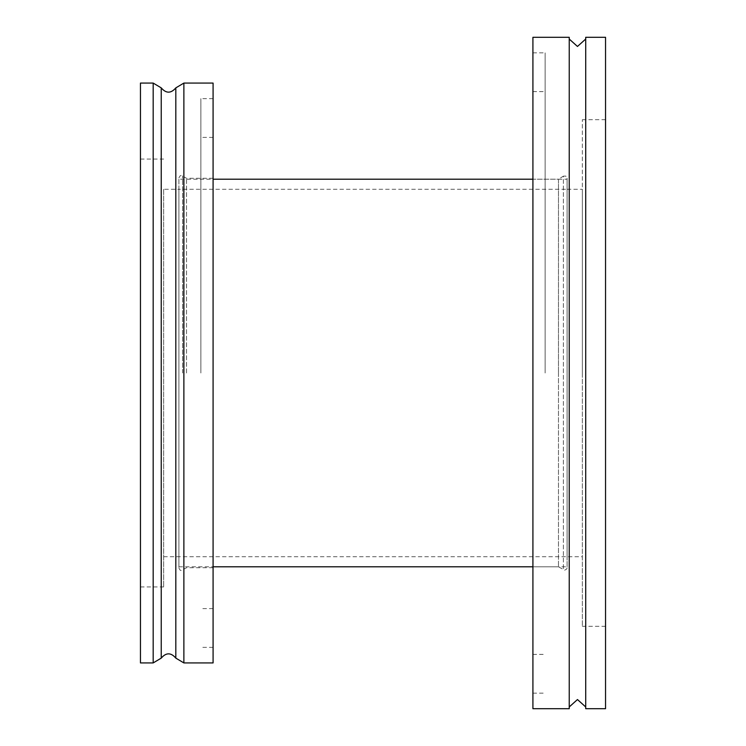 <?xml version="1.0" encoding="UTF-8"?>
<svg xmlns="http://www.w3.org/2000/svg" width="746" height="746" viewBox="0 0 746 746"><rect width="100%" height="100%" fill="white"/><g stroke="black" fill="none" stroke-linecap="round" stroke-linejoin="round"><path stroke-width="0.56" stroke-dasharray="3.73 2.8" d="M178.9 179.208L178.9 566.792L178.9 179.208L213.086 179.208M532.914 708.7L532.914 179.208L567.1 179.208L567.1 566.792L567.1 179.208M163.644 189.279L163.644 586.934L163.644 189.279L178.9 189.279L178.9 556.721L178.9 189.279L178.9 556.721L178.9 189.279L567.1 189.279L567.1 556.721L567.1 189.279L567.1 556.721L567.1 189.279L582.356 189.279L582.356 373L582.356 119.696L582.356 626.304L582.356 189.279M605.547 708.7L605.547 37.3M585.713 706.956L585.713 39.044M569.235 39.044L569.235 706.956M567.1 178.229L567.1 373L567.1 178.229L565.841 176.093L563.361 176.159L563.361 569.841L563.361 176.159L558.474 179.208L558.474 373L558.474 179.208L532.914 179.208L532.914 373L532.914 52.863L532.914 693.137L532.914 37.3M567.1 373L567.1 567.771L567.1 373M545.121 373L545.121 52.863L545.121 373M558.474 373L558.474 566.792L558.474 373M532.914 373L532.914 654.382L532.914 373M140.453 373L140.453 159.066L140.453 373M140.453 83.076L140.453 662.924M178.9 373L178.9 568.079L178.9 373M213.086 83.076L213.086 662.924M186.547 373L186.547 178.294L186.547 373M213.086 373L213.086 98.64L213.086 373M200.879 373L200.879 98.64L200.879 373M153.182 83.076L153.182 662.924M161.239 87.879L161.239 658.121M175.823 658.121L175.823 87.879M183.88 83.076L183.88 662.924M182.639 373L182.639 175.851L182.639 373M178.9 566.792L213.086 566.792M567.1 567.771L566.755 569.021L564.601 570.214L558.474 566.792L532.914 566.792L567.1 566.792M163.644 556.721L582.356 556.721M605.547 119.696L582.356 119.696M605.547 626.304L582.356 626.304M585.759 373L585.759 707.833L585.759 373M532.914 693.137L545.121 693.137M532.914 52.863L545.121 52.863M532.914 654.382L545.121 654.382M532.914 91.618L545.121 91.618M140.453 586.934L163.644 586.934M140.453 159.066L163.644 159.066M213.086 567.706L186.547 567.706L181.399 570.522L180.159 570.214L178.9 568.079M213.086 178.294L186.547 178.294L181.399 175.478L180.159 175.786L178.9 177.921M213.086 98.64L200.879 98.64M213.086 647.36L200.879 647.36M213.086 137.404L200.879 137.404M213.086 608.596L200.879 608.596"/><path stroke-width="1.12" d="M213.086 179.208L532.914 179.208M605.547 37.3L605.547 708.7L585.713 708.7L585.713 37.3L605.547 37.3M569.235 708.7L569.235 37.3L532.914 37.3L532.914 708.7L569.235 708.7M153.182 662.924L140.453 662.924L140.453 83.076L153.182 83.076L153.182 662.924L161.239 658.121L161.239 87.879L153.182 83.076M183.88 83.076L183.88 662.924L213.086 662.924L213.086 83.076L183.88 83.076L175.823 87.879L175.823 658.121C170.955 652.424 166.097 652.424 161.239 658.121M213.086 566.792L532.914 566.792M569.235 706.956L577.469 699.543L585.713 706.956M585.713 39.044L577.469 46.457L569.235 39.044M175.823 87.879C170.955 93.576 166.097 93.576 161.239 87.879M183.88 662.924L175.823 658.121"/></g></svg>
